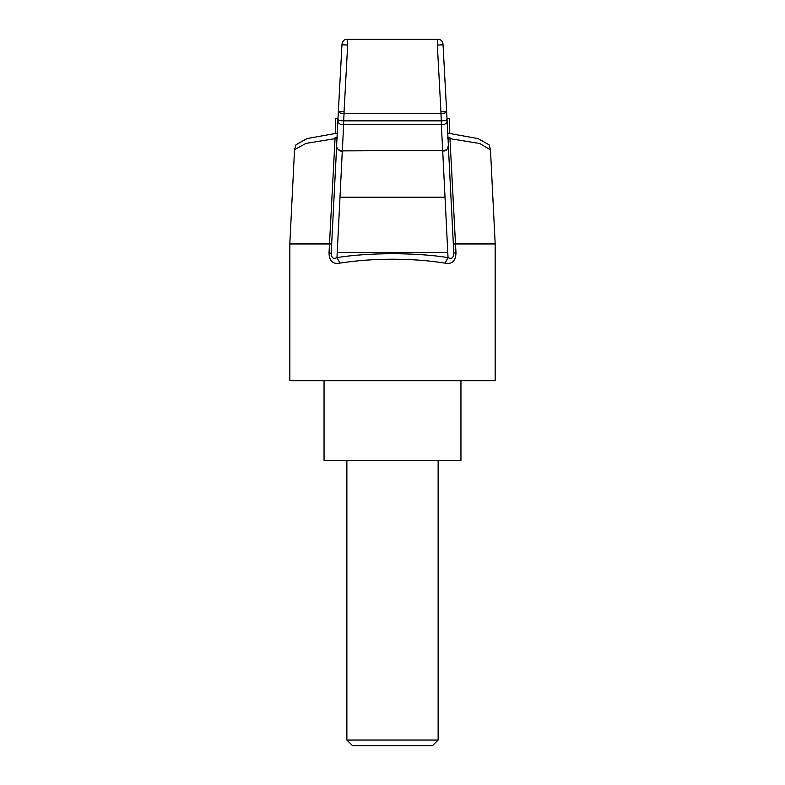 <?xml version="1.0" encoding="UTF-8"?>
<svg xmlns="http://www.w3.org/2000/svg" width="785" height="785" viewBox="0 0 785 785"><rect width="100%" height="100%" fill="white"/><g stroke="black" fill="none" stroke-linecap="round" stroke-linejoin="round"><path stroke-width="1.18" d="M331.682 243.693L329.514 243.664L335.038 138.651L305.964 143.39L294.532 149.709L289.832 243.664L329.514 243.664L331.653 244.223M438.128 740.049L432.427 745.75L352.573 745.75L346.872 740.049L438.128 740.049L438.128 460.55M460.952 380.696L460.952 460.55L324.048 460.55L324.048 380.696M449.54 133.352L449.54 118.319L447.008 118.319M445.115 263.142C428.875 260.541 411.34 259.236 392.5 259.207C373.66 259.236 356.125 260.541 339.885 263.142C332.82 264.447 329.2 260.993 329.033 252.77L329.484 243.949L289.832 243.949L289.832 380.696L495.168 380.696L495.168 243.949L455.516 243.949L455.967 252.77C455.81 260.973 452.199 264.437 445.115 263.142L448.029 257.617L442.711 150.887M453.347 244.223L455.486 243.664L495.168 243.664L490.478 149.856L479.733 143.498L449.962 138.651L455.486 243.664L453.318 243.693M342.299 150.887L336.971 257.617C368.499 252.427 416.501 252.427 448.029 257.617C451.738 259.354 453.651 257.843 453.799 253.084L455.967 252.77M337.226 252.446L447.774 252.446M337.373 138.67L335.038 138.651L335.116 137.532L337.452 137.257M447.548 137.257L449.883 137.532L449.962 138.651L447.627 138.67M341.975 44.47L338.364 111.411L341.956 44.774C342.289 40.977 344.173 39.142 347.618 39.25L437.412 39.25C440.964 39.27 442.838 41.114 443.044 44.774L437.343 45.088L437.343 39.446M341.956 44.774L347.657 45.088L347.657 39.446M453.808 253.349L448.363 146.353M329.033 252.77L331.191 253.359L336.637 146.402M331.201 253.084C331.339 257.843 333.262 259.354 336.971 257.617L339.885 263.142M448.343 144.597C448.686 148.591 446.793 150.534 442.652 150.426L441.337 124.619C445.664 124.844 447.568 122.902 447.028 118.79C447.293 120.115 445.399 120.792 441.337 120.841L440.935 113.462C444.938 113.305 446.842 112.628 446.636 111.411L443.044 44.774L446.636 111.411L440.935 111.715L440.935 113.462L344.065 113.462L344.065 111.715L338.364 111.411C338.158 112.628 340.062 113.305 344.065 113.462L343.663 120.841C339.562 120.762 337.658 120.085 337.972 118.79L336.637 144.95C335.45 147.138 339.728 152.447 342.348 150.887L442.652 150.426L342.348 150.887M446.636 111.45L448.353 144.832C447.931 149.474 446.027 151.495 442.652 150.887M337.972 118.79L338.364 111.411L337.972 118.79C337.452 122.911 339.355 124.854 343.663 124.619L342.348 150.426C338.207 150.534 336.314 148.591 336.657 144.597L336.647 144.832M441.337 124.619L441.337 120.841L343.663 120.841L343.663 124.619L441.337 124.619M339.974 197.202L445.026 197.202M337.992 118.319L335.46 118.319L335.46 133.352M446.636 111.411L447.028 118.79M347.657 45.088L344.065 111.715M440.935 111.715L437.343 45.088M337.236 133.156L307.043 138.562L295.916 144.793L294.532 149.709M447.764 133.156L477.957 138.562L489.084 144.793L490.468 149.788M346.872 740.049L346.872 460.55"/></g></svg>
